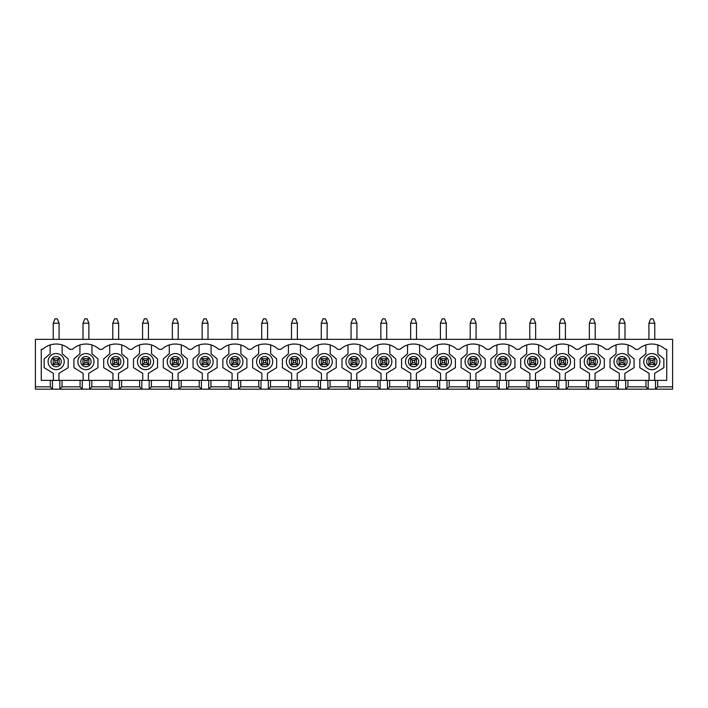 <?xml version="1.0" encoding="UTF-8"?>
<svg xmlns="http://www.w3.org/2000/svg" width="708" height="708" viewBox="0 0 708 708"><rect width="100%" height="100%" fill="white"/><g stroke="black" fill="none" stroke-linecap="round" stroke-linejoin="round"><path stroke-width="1.06" d="M650.67 360.452L650.67 362.797L653.015 362.797L653.015 360.452L650.67 360.452L648.917 358.69L654.776 358.69L654.776 364.549L648.917 364.549L650.67 362.797M654.776 339.344L654.776 323.22L653.015 318.821L650.67 318.821L648.917 323.22L648.917 339.344M654.776 323.22L648.917 323.22M653.015 360.452L654.776 358.69M654.776 364.549L653.015 362.797M648.917 364.549L648.917 358.69M620.889 360.452L620.889 362.797L623.235 362.797L623.235 360.452L620.889 360.452L619.128 358.69L624.996 358.69L624.996 364.549L619.128 364.549L620.889 362.797M624.996 339.344L624.996 323.22L623.235 318.821L620.889 318.821L619.128 323.22L619.128 339.344M624.996 323.22L619.128 323.22M623.235 360.452L624.996 358.69M624.996 364.549L623.235 362.797M619.128 364.549L619.128 358.69M591.1 360.452L591.1 362.797L593.446 362.797L593.446 360.452L591.1 360.452L589.348 358.69L595.207 358.69L595.207 364.549L589.348 364.549L591.1 362.797M595.207 339.344L595.207 323.22L593.446 318.821L591.1 318.821L589.348 323.22L589.348 339.344M595.207 323.22L589.348 323.22M593.446 360.452L595.207 358.69M595.207 364.549L593.446 362.797M589.348 364.549L589.348 358.69M561.32 360.452L561.32 362.797L563.665 362.797L563.665 360.452L561.32 360.452L559.559 358.69L565.427 358.69L565.427 364.549L559.559 364.549L561.32 362.797M565.427 339.344L565.427 323.22L563.665 318.821L561.32 318.821L559.559 323.22L559.559 339.344M565.427 323.22L559.559 323.22M563.665 360.452L565.427 358.69M565.427 364.549L563.665 362.797M559.559 364.549L559.559 358.69M531.531 360.452L531.531 362.797L533.876 362.797L533.876 360.452L531.531 360.452L529.779 358.69L535.637 358.69L535.637 364.549L529.779 364.549L531.531 362.797M535.637 339.344L535.637 323.22L533.876 318.821L531.531 318.821L529.779 323.22L529.779 339.344M535.637 323.22L529.779 323.22M533.876 360.452L535.637 358.69M535.637 364.549L533.876 362.797M529.779 364.549L529.779 358.69M501.751 360.452L501.751 362.797L504.096 362.797L504.096 360.452L501.751 360.452L499.99 358.69L505.857 358.69L505.857 364.549L499.99 364.549L501.751 362.797M505.857 339.344L505.857 323.22L504.096 318.821L501.751 318.821L499.99 323.22L499.99 339.344M505.857 323.22L499.99 323.22M504.096 360.452L505.857 358.69M505.857 364.549L504.096 362.797M499.99 364.549L499.99 358.69M471.962 360.452L471.962 362.797L474.307 362.797L474.307 360.452L471.962 360.452L470.209 358.69L476.068 358.69L476.068 364.549L470.209 364.549L471.962 362.797M476.068 339.344L476.068 323.22L474.307 318.821L471.962 318.821L470.209 323.22L470.209 339.344M476.068 323.22L470.209 323.22M474.307 360.452L476.068 358.69M476.068 364.549L474.307 362.797M470.209 364.549L470.209 358.69M442.181 360.452L442.181 362.797L444.527 362.797L444.527 360.452L442.181 360.452L440.42 358.69L446.288 358.69L446.288 364.549L440.42 364.549L442.181 362.797M446.288 339.344L446.288 323.22L444.527 318.821L442.181 318.821L440.42 323.22L440.42 339.344M446.288 323.22L440.42 323.22M444.527 360.452L446.288 358.69M446.288 364.549L444.527 362.797M440.42 364.549L440.42 358.69M412.392 360.452L412.392 362.797L414.738 362.797L414.738 360.452L412.392 360.452L410.64 358.69L416.499 358.69L416.499 364.549L410.64 364.549L412.392 362.797M416.499 339.344L416.499 323.22L414.738 318.821L412.392 318.821L410.64 323.22L410.64 339.344M416.499 323.22L410.64 323.22M414.738 360.452L416.499 358.69M416.499 364.549L414.738 362.797M410.64 364.549L410.64 358.69M382.612 360.452L382.612 362.797L384.957 362.797L384.957 360.452L382.612 360.452L380.851 358.69L386.718 358.69L386.718 364.549L380.851 364.549L382.612 362.797M386.718 339.344L386.718 323.22L384.957 318.821L382.612 318.821L380.851 323.22L380.851 339.344M386.718 323.22L380.851 323.22M384.957 360.452L386.718 358.69M386.718 364.549L384.957 362.797M380.851 364.549L380.851 358.69M352.832 360.452L352.832 362.797L355.168 362.797L355.168 360.452L352.832 360.452L351.071 358.69L356.929 358.69L356.929 364.549L351.071 364.549L352.832 362.797M356.929 339.344L356.929 323.22L355.168 318.821L352.832 318.821L351.071 323.22L351.071 339.344M356.929 323.22L351.071 323.22M355.168 360.452L356.929 358.69M356.929 364.549L355.168 362.797M351.071 364.549L351.071 358.69M323.043 360.452L323.043 362.797L325.388 362.797L325.388 360.452L323.043 360.452L321.282 358.69L327.149 358.69L327.149 364.549L321.282 364.549L323.043 362.797M327.149 339.344L327.149 323.22L325.388 318.821L323.043 318.821L321.282 323.22L321.282 339.344M327.149 323.22L321.282 323.22M325.388 360.452L327.149 358.69M327.149 364.549L325.388 362.797M321.282 364.549L321.282 358.69M293.262 360.452L293.262 362.797L295.608 362.797L295.608 360.452L293.262 360.452L291.501 358.69L297.36 358.69L297.36 364.549L291.501 364.549L293.262 362.797M297.36 339.344L297.36 323.22L295.608 318.821L293.262 318.821L291.501 323.22L291.501 339.344M297.36 323.22L291.501 323.22M295.608 360.452L297.36 358.69M297.36 364.549L295.608 362.797M291.501 364.549L291.501 358.69M263.473 360.452L263.473 362.797L265.819 362.797L265.819 360.452L263.473 360.452L261.712 358.69L267.58 358.69L267.58 364.549L261.712 364.549L263.473 362.797M267.58 339.344L267.58 323.22L265.819 318.821L263.473 318.821L261.712 323.22L261.712 339.344M267.58 323.22L261.712 323.22M265.819 360.452L267.58 358.69M267.58 364.549L265.819 362.797M261.712 364.549L261.712 358.69M233.693 360.452L233.693 362.797L236.038 362.797L236.038 360.452L233.693 360.452L231.932 358.69L237.791 358.69L237.791 364.549L231.932 364.549L233.693 362.797M237.791 339.344L237.791 323.22L236.038 318.821L233.693 318.821L231.932 323.22L231.932 339.344M237.791 323.22L231.932 323.22M236.038 360.452L237.791 358.69M237.791 364.549L236.038 362.797M231.932 364.549L231.932 358.69M203.904 360.452L203.904 362.797L206.249 362.797L206.249 360.452L203.904 360.452L202.143 358.69L208.01 358.69L208.01 364.549L202.143 364.549L203.904 362.797M208.01 339.344L208.01 323.22L206.249 318.821L203.904 318.821L202.143 323.22L202.143 339.344M208.01 323.22L202.143 323.22M206.249 360.452L208.01 358.69M208.01 364.549L206.249 362.797M202.143 364.549L202.143 358.69M174.124 360.452L174.124 362.797L176.469 362.797L176.469 360.452L174.124 360.452L172.363 358.69L178.221 358.69L178.221 364.549L172.363 364.549L174.124 362.797M178.221 339.344L178.221 323.22L176.469 318.821L174.124 318.821L172.363 323.22L172.363 339.344M178.221 323.22L172.363 323.22M176.469 360.452L178.221 358.69M178.221 364.549L176.469 362.797M172.363 364.549L172.363 358.69M144.335 360.452L144.335 362.797L146.68 362.797L146.68 360.452L144.335 360.452L142.573 358.69L148.441 358.69L148.441 364.549L142.573 364.549L144.335 362.797M148.441 339.344L148.441 323.22L146.68 318.821L144.335 318.821L142.573 323.22L142.573 339.344M148.441 323.22L142.573 323.22M146.68 360.452L148.441 358.69M148.441 364.549L146.68 362.797M142.573 364.549L142.573 358.69M114.554 360.452L114.554 362.797L116.9 362.797L116.9 360.452L114.554 360.452L112.793 358.69L118.652 358.69L118.652 364.549L112.793 364.549L114.554 362.797M118.652 339.344L118.652 323.22L116.9 318.821L114.554 318.821L112.793 323.22L112.793 339.344M118.652 323.22L112.793 323.22M116.9 360.452L118.652 358.69M118.652 364.549L116.9 362.797M112.793 364.549L112.793 358.69M84.765 360.452L84.765 362.797L87.111 362.797L87.111 360.452L84.765 360.452L83.004 358.69L88.872 358.69L88.872 364.549L83.004 364.549L84.765 362.797M88.872 339.344L88.872 323.22L87.111 318.821L84.765 318.821L83.004 323.22L83.004 339.344M88.872 323.22L83.004 323.22M87.111 360.452L88.872 358.69M88.872 364.549L87.111 362.797M83.004 364.549L83.004 358.69M54.985 360.452L54.985 362.797L57.33 362.797L57.33 360.452L54.985 360.452L53.224 358.69L59.083 358.69L59.083 364.549L53.224 364.549L54.985 362.797M59.083 339.344L59.083 323.22L57.33 318.821L54.985 318.821L53.224 323.22L53.224 339.344M59.083 323.22L53.224 323.22M57.33 360.452L59.083 358.69M59.083 364.549L57.33 362.797M53.224 364.549L53.224 358.69M62.021 380.382L41.259 380.382L41.259 349.31L42.648 349.31A19.93 19.93 0 0 1 69.667 349.31L72.428 349.31A19.93 19.93 0 0 1 99.447 349.31L102.218 349.31A19.93 19.93 0 0 1 129.237 349.31L131.998 349.31A19.93 19.93 0 0 1 159.017 349.31L161.787 349.31A19.93 19.93 0 0 1 188.806 349.31L191.567 349.31A19.93 19.93 0 0 1 218.586 349.31L221.347 349.31A19.93 19.93 0 0 1 248.375 349.31L251.136 349.31A19.93 19.93 0 0 1 278.156 349.31L280.917 349.31A19.93 19.93 0 0 1 307.945 349.31L310.706 349.31A19.93 19.93 0 0 1 337.725 349.31L340.486 349.31A19.93 19.93 0 0 1 367.514 349.31L370.275 349.31A19.93 19.93 0 0 1 397.294 349.31L400.055 349.31A19.93 19.93 0 0 1 427.083 349.31L429.844 349.31A19.93 19.93 0 0 1 456.864 349.31L459.625 349.31A19.93 19.93 0 0 1 486.653 349.31L489.414 349.31A19.93 19.93 0 0 1 516.433 349.31L519.194 349.31A19.93 19.93 0 0 1 546.213 349.31L548.983 349.31A19.93 19.93 0 0 1 576.002 349.31L578.763 349.31A19.93 19.93 0 0 1 605.783 349.31L608.553 349.31A19.93 19.93 0 0 1 635.572 349.31L638.333 349.31A19.93 19.93 0 0 1 665.352 349.31L666.741 349.31L666.741 380.382L62.021 380.382L62.021 386.834L59.817 389.179L35.4 389.179L35.4 339.344L672.6 339.344L672.6 386.834L657.705 386.834L655.511 389.179L59.817 389.179L59.817 380.382M52.489 380.382L52.489 389.179L50.295 386.834L35.4 386.834M82.278 380.382L82.278 389.179L80.075 386.834L62.021 386.834M672.6 386.834L672.6 389.179L655.511 389.179L655.511 380.382M657.705 380.382L657.705 386.834M50.295 386.834L50.295 380.382M645.838 344.964L645.838 353.752L639.828 358.894L639.828 367.682L649.059 373.346L649.059 380.382M654.626 380.382L654.626 373.346L663.865 367.682L663.865 358.894L657.856 353.752L657.856 344.964M648.183 380.382L648.183 389.179L645.979 386.834L627.925 386.834L625.722 389.179L625.722 380.382M627.925 380.382L627.925 386.834M645.979 386.834L645.979 380.382M112.059 380.382L112.059 389.179L109.864 386.834L91.801 386.834L89.606 389.179L89.606 380.382M91.801 380.382L91.801 386.834M109.864 386.834L109.864 380.382M616.048 344.964L616.048 353.752L610.039 358.894L610.039 367.682L619.279 373.346L619.279 380.382M595.056 380.382L595.056 373.346L604.296 367.682L604.296 358.894L598.287 353.752L598.287 344.964M586.268 344.964L586.268 353.752L580.259 358.894L580.259 367.682L589.49 373.346L589.49 380.382M565.276 380.382L565.276 373.346L574.507 367.682L574.507 358.894L568.497 353.752L568.497 344.964M556.479 344.964L556.479 353.752L550.47 358.894L550.47 367.682L559.709 373.346L559.709 380.382M79.933 344.964L79.933 353.752L73.924 358.894L73.924 367.682L83.155 373.346L83.155 380.382M80.075 386.834L80.075 380.382M50.144 344.964L50.144 353.752L44.135 358.894L44.135 367.682L53.374 373.346L53.374 380.382M643.784 361.62A8.062 8.062 0 0 1 655.874 354.637A8.062 8.062 0 0 1 655.874 368.603A8.062 8.062 0 0 1 643.784 361.62M613.995 361.62A8.062 8.062 0 0 1 626.093 354.637A8.062 8.062 0 0 1 626.093 368.603A8.062 8.062 0 0 1 613.995 361.62M584.215 361.62A8.062 8.062 0 0 1 596.304 354.637A8.062 8.062 0 0 1 596.304 368.603A8.062 8.062 0 0 1 584.215 361.62M595.941 380.382L595.941 389.179L598.136 386.834L598.136 380.382M554.426 361.62A8.062 8.062 0 0 1 566.524 354.637A8.062 8.062 0 0 1 566.524 368.603A8.062 8.062 0 0 1 554.426 361.62M566.152 380.382L566.152 389.179L568.356 386.834L568.356 380.382M524.646 361.62A8.062 8.062 0 0 1 536.735 354.637A8.062 8.062 0 0 1 536.735 368.603A8.062 8.062 0 0 1 524.646 361.62M536.372 380.382L536.372 389.179L538.567 386.834L538.567 380.382M494.857 361.62A8.062 8.062 0 0 1 506.955 354.637A8.062 8.062 0 0 1 506.955 368.603A8.062 8.062 0 0 1 494.857 361.62M506.583 380.382L506.583 389.179L508.786 386.834L508.786 380.382M465.076 361.62A8.062 8.062 0 0 1 477.165 354.637A8.062 8.062 0 0 1 477.165 368.603A8.062 8.062 0 0 1 465.076 361.62M476.803 380.382L476.803 389.179L478.997 386.834L478.997 380.382M435.287 361.62A8.062 8.062 0 0 1 447.385 354.637A8.062 8.062 0 0 1 447.385 368.603A8.062 8.062 0 0 1 435.287 361.62M447.014 380.382L447.014 389.179L449.217 386.834L449.217 380.382M405.507 361.62A8.062 8.062 0 0 1 417.596 354.637A8.062 8.062 0 0 1 417.596 368.603A8.062 8.062 0 0 1 405.507 361.62M417.233 380.382L417.233 389.179L419.428 386.834L419.428 380.382M375.727 361.62A8.062 8.062 0 0 1 387.816 354.637A8.062 8.062 0 0 1 387.816 368.603A8.062 8.062 0 0 1 375.727 361.62M387.453 380.382L387.453 389.179L389.648 386.834L389.648 380.382M345.938 361.62A8.062 8.062 0 0 1 358.027 354.637A8.062 8.062 0 0 1 358.027 368.603A8.062 8.062 0 0 1 345.938 361.62M357.664 380.382L357.664 389.179L359.859 386.834L359.859 380.382M316.157 361.62A8.062 8.062 0 0 1 328.246 354.637A8.062 8.062 0 0 1 328.246 368.603A8.062 8.062 0 0 1 316.157 361.62M327.884 380.382L327.884 389.179L330.078 386.834L330.078 380.382M286.368 361.62A8.062 8.062 0 0 1 298.466 354.637A8.062 8.062 0 0 1 298.466 368.603A8.062 8.062 0 0 1 286.368 361.62M298.095 380.382L298.095 389.179L300.298 386.834L300.298 380.382M256.588 361.62A8.062 8.062 0 0 1 268.677 354.637A8.062 8.062 0 0 1 268.677 368.603A8.062 8.062 0 0 1 256.588 361.62M268.314 380.382L268.314 389.179L270.509 386.834L270.509 380.382M226.799 361.62A8.062 8.062 0 0 1 238.897 354.637A8.062 8.062 0 0 1 238.897 368.603A8.062 8.062 0 0 1 226.799 361.62M238.525 380.382L238.525 389.179L240.729 386.834L240.729 380.382M197.019 361.62A8.062 8.062 0 0 1 209.108 354.637A8.062 8.062 0 0 1 209.108 368.603A8.062 8.062 0 0 1 197.019 361.62M208.745 380.382L208.745 389.179L210.94 386.834L210.94 380.382M167.23 361.62A8.062 8.062 0 0 1 179.328 354.637A8.062 8.062 0 0 1 179.328 368.603A8.062 8.062 0 0 1 167.23 361.62M178.956 380.382L178.956 389.179L181.159 386.834L181.159 380.382M137.449 361.62A8.062 8.062 0 0 1 149.538 354.637A8.062 8.062 0 0 1 149.538 368.603A8.062 8.062 0 0 1 137.449 361.62M149.176 380.382L149.176 389.179L151.37 386.834L151.37 380.382M107.66 361.62A8.062 8.062 0 0 1 119.758 354.637A8.062 8.062 0 0 1 119.758 368.603A8.062 8.062 0 0 1 107.66 361.62M119.387 380.382L119.387 389.179L121.59 386.834L121.59 380.382M77.88 361.62A8.062 8.062 0 0 1 89.969 354.637A8.062 8.062 0 0 1 89.969 368.603A8.062 8.062 0 0 1 77.88 361.62M48.091 361.62A8.062 8.062 0 0 1 60.189 354.637A8.062 8.062 0 0 1 60.189 368.603A8.062 8.062 0 0 1 48.091 361.62M58.941 380.382L58.941 373.346L68.172 367.682L68.172 358.894L62.162 353.752L62.162 344.964M88.721 380.382L88.721 373.346L97.961 367.682L97.961 358.894L91.952 353.752L91.952 344.964M141.848 380.382L141.848 389.179L139.644 386.834L121.59 386.834M109.713 344.964L109.713 353.752L103.704 358.894L103.704 367.682L112.944 373.346L112.944 380.382M118.51 380.382L118.51 373.346L127.741 367.682L127.741 358.894L121.732 353.752L121.732 344.964M171.628 380.382L171.628 389.179L169.433 386.834L151.37 386.834M139.644 386.834L139.644 380.382M139.503 344.964L139.503 353.752L133.493 358.894L133.493 367.682L142.724 373.346L142.724 380.382M148.291 380.382L148.291 373.346L157.53 367.682L157.53 358.894L151.521 353.752L151.521 344.964M201.417 380.382L201.417 389.179L199.214 386.834L181.159 386.834M169.433 386.834L169.433 380.382M169.283 344.964L169.283 353.752L163.274 358.894L163.274 367.682L172.504 373.346L172.504 380.382M178.08 380.382L178.08 373.346L187.31 367.682L187.31 358.894L181.301 353.752L181.301 344.964M231.197 380.382L231.197 389.179L229.003 386.834L210.94 386.834M199.214 386.834L199.214 380.382M199.072 344.964L199.072 353.752L193.063 358.894L193.063 367.682L202.293 373.346L202.293 380.382M207.86 380.382L207.86 373.346L217.099 367.682L217.099 358.894L211.09 353.752L211.09 344.964M260.986 380.382L260.986 389.179L258.783 386.834L240.729 386.834M229.003 386.834L229.003 380.382M228.852 344.964L228.852 353.752L222.843 358.894L222.843 367.682L232.074 373.346L232.074 380.382M237.649 380.382L237.649 373.346L246.88 367.682L246.88 358.894L240.87 353.752L240.87 344.964M290.767 380.382L290.767 389.179L288.572 386.834L270.509 386.834M258.783 386.834L258.783 380.382M258.641 344.964L258.641 353.752L252.623 358.894L252.623 367.682L261.863 373.346L261.863 380.382M267.429 380.382L267.429 373.346L276.669 367.682L276.669 358.894L270.66 353.752L270.66 344.964M320.547 380.382L320.547 389.179L318.352 386.834L300.298 386.834M288.572 386.834L288.572 380.382M288.421 344.964L288.421 353.752L282.412 358.894L282.412 367.682L291.643 373.346L291.643 380.382M297.218 380.382L297.218 373.346L306.449 367.682L306.449 358.894L300.44 353.752L300.44 344.964M350.336 380.382L350.336 389.179L348.141 386.834L330.078 386.834M318.352 386.834L318.352 380.382M318.202 344.964L318.202 353.752L312.193 358.894L312.193 367.682L321.432 373.346L321.432 380.382M326.999 380.382L326.999 373.346L336.238 367.682L336.238 358.894L330.229 353.752L330.229 344.964M380.116 380.382L380.116 389.179L377.922 386.834L359.859 386.834M348.141 386.834L348.141 380.382M347.991 344.964L347.991 353.752L341.982 358.894L341.982 367.682L351.212 373.346L351.212 380.382M356.788 380.382L356.788 373.346L366.018 367.682L366.018 358.894L360.009 353.752L360.009 344.964M409.905 380.382L409.905 389.179L407.702 386.834L389.648 386.834M377.922 386.834L377.922 380.382M377.771 344.964L377.771 353.752L371.762 358.894L371.762 367.682L381.001 373.346L381.001 380.382M386.568 380.382L386.568 373.346L395.807 367.682L395.807 358.894L389.798 353.752L389.798 344.964M439.686 380.382L439.686 389.179L437.491 386.834L419.428 386.834M407.702 386.834L407.702 380.382M407.56 344.964L407.56 353.752L401.551 358.894L401.551 367.682L410.782 373.346L410.782 380.382M416.357 380.382L416.357 373.346L425.588 367.682L425.588 358.894L419.579 353.752L419.579 344.964M469.475 380.382L469.475 389.179L467.271 386.834L449.217 386.834M437.491 386.834L437.491 380.382M437.34 344.964L437.34 353.752L431.331 358.894L431.331 367.682L440.571 373.346L440.571 380.382M446.137 380.382L446.137 373.346L455.377 367.682L455.377 358.894L449.359 353.752L449.359 344.964M499.255 380.382L499.255 389.179L497.06 386.834L478.997 386.834M467.271 386.834L467.271 380.382M467.13 344.964L467.13 353.752L461.12 358.894L461.12 367.682L470.351 373.346L470.351 380.382M475.926 380.382L475.926 373.346L485.157 367.682L485.157 358.894L479.148 353.752L479.148 344.964M529.044 380.382L529.044 389.179L526.841 386.834L508.786 386.834M497.06 386.834L497.06 380.382M496.91 344.964L496.91 353.752L490.901 358.894L490.901 367.682L500.14 373.346L500.14 380.382M505.707 380.382L505.707 373.346L514.937 367.682L514.937 358.894L508.928 353.752L508.928 344.964M558.824 380.382L558.824 389.179L556.63 386.834L538.567 386.834M526.841 386.834L526.841 380.382M526.699 344.964L526.699 353.752L520.69 358.894L520.69 367.682L529.92 373.346L529.92 380.382M535.496 380.382L535.496 373.346L544.726 367.682L544.726 358.894L538.717 353.752L538.717 344.964M588.614 380.382L588.614 389.179L586.41 386.834L568.356 386.834M556.63 386.834L556.63 380.382M586.41 386.834L586.41 380.382M618.394 380.382L618.394 389.179L616.199 386.834L616.199 380.382M624.845 380.382L624.845 373.346L634.076 367.682L634.076 358.894L628.067 353.752L628.067 344.964M616.199 386.834L598.136 386.834M646.714 361.62A5.133 5.133 0 0 1 654.413 357.177A5.133 5.133 0 0 1 654.413 366.063A5.133 5.133 0 0 1 646.714 361.62M616.933 361.62A5.133 5.133 0 0 1 624.624 357.177A5.133 5.133 0 0 1 624.624 366.063A5.133 5.133 0 0 1 616.933 361.62M587.144 361.62A5.133 5.133 0 0 1 594.844 357.177A5.133 5.133 0 0 1 594.844 366.063A5.133 5.133 0 0 1 587.144 361.62M557.364 361.62A5.133 5.133 0 0 1 565.055 357.177A5.133 5.133 0 0 1 565.055 366.063A5.133 5.133 0 0 1 557.364 361.62M527.575 361.62A5.133 5.133 0 0 1 535.275 357.177A5.133 5.133 0 0 1 535.275 366.063A5.133 5.133 0 0 1 527.575 361.62M497.795 361.62A5.133 5.133 0 0 1 505.485 357.177A5.133 5.133 0 0 1 505.485 366.063A5.133 5.133 0 0 1 497.795 361.62M468.006 361.62A5.133 5.133 0 0 1 475.705 357.177A5.133 5.133 0 0 1 475.705 366.063A5.133 5.133 0 0 1 468.006 361.62M438.225 361.62A5.133 5.133 0 0 1 445.916 357.177A5.133 5.133 0 0 1 445.916 366.063A5.133 5.133 0 0 1 438.225 361.62M408.436 361.62A5.133 5.133 0 0 1 416.136 357.177A5.133 5.133 0 0 1 416.136 366.063A5.133 5.133 0 0 1 408.436 361.62M378.656 361.62A5.133 5.133 0 0 1 386.347 357.177A5.133 5.133 0 0 1 386.347 366.063A5.133 5.133 0 0 1 378.656 361.62M348.867 361.62A5.133 5.133 0 0 1 356.566 357.177A5.133 5.133 0 0 1 356.566 366.063A5.133 5.133 0 0 1 348.867 361.62M319.087 361.62A5.133 5.133 0 0 1 326.777 357.177A5.133 5.133 0 0 1 326.777 366.063A5.133 5.133 0 0 1 319.087 361.62M289.298 361.62A5.133 5.133 0 0 1 296.997 357.177A5.133 5.133 0 0 1 296.997 366.063A5.133 5.133 0 0 1 289.298 361.62M259.517 361.62A5.133 5.133 0 0 1 267.208 357.177A5.133 5.133 0 0 1 267.208 366.063A5.133 5.133 0 0 1 259.517 361.62M229.728 361.62A5.133 5.133 0 0 1 237.428 357.177A5.133 5.133 0 0 1 237.428 366.063A5.133 5.133 0 0 1 229.728 361.62M199.948 361.62A5.133 5.133 0 0 1 207.639 357.177A5.133 5.133 0 0 1 207.639 366.063A5.133 5.133 0 0 1 199.948 361.62M170.159 361.62A5.133 5.133 0 0 1 177.858 357.177A5.133 5.133 0 0 1 177.858 366.063A5.133 5.133 0 0 1 170.159 361.62M140.379 361.62A5.133 5.133 0 0 1 148.078 357.177A5.133 5.133 0 0 1 148.078 366.063A5.133 5.133 0 0 1 140.379 361.62M110.598 361.62A5.133 5.133 0 0 1 118.289 357.177A5.133 5.133 0 0 1 118.289 366.063A5.133 5.133 0 0 1 110.598 361.62M80.809 361.62A5.133 5.133 0 0 1 88.509 357.177A5.133 5.133 0 0 1 88.509 366.063A5.133 5.133 0 0 1 80.809 361.62M51.029 361.62A5.133 5.133 0 0 1 58.72 357.177A5.133 5.133 0 0 1 58.72 366.063A5.133 5.133 0 0 1 51.029 361.62"/></g></svg>
